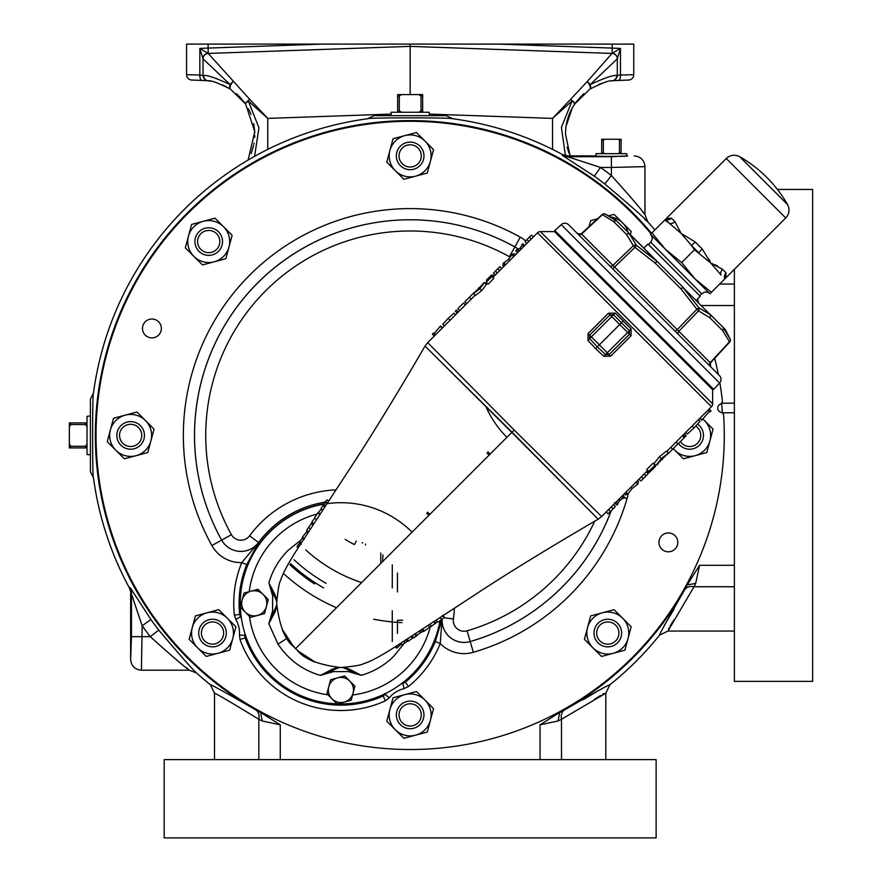 <?xml version="1.0" encoding="UTF-8"?>
<svg xmlns="http://www.w3.org/2000/svg" width="882" height="882" viewBox="0 0 882 882"><rect width="100%" height="100%" fill="white"/><g stroke="black" fill="none" stroke-linecap="round" stroke-linejoin="round"><path stroke-width="1.32" d="M650.596 242.087L701.829 293.949L650.596 242.087A5.369 5.369 0 0 0 650.596 234.491M694.487 249.749L691.312 245.284L698.941 252.914A5.369 0.628 135 0 1 702.237 249L710.837 263.112L694.487 249.749L681.665 262.571L695.027 278.921L709.734 293.629A5.369 5.369 0 0 0 702.149 293.629M787.516 204.525A128.353 128.353 0 0 0 739.711 156.72L787.516 204.525A11.179 11.179 0 0 1 785.708 217.975L724.85 278.833A5.369 4.928 135 0 1 726.051 272.814L725.71 277.973M739.711 156.72A11.179 11.179 0 0 0 726.261 158.517L666.252 218.527L671.423 218.174L674.928 221.68L681.113 233.388L695.237 241.988L702.237 249M722.545 269.308A5.369 4.3 135 0 0 721.035 275.019L710.837 263.112L722.545 269.308L726.051 272.814M699.713 295.746L701.675 293.783M648.479 244.523L650.442 242.561M198.957 251.326A13.803 13.803 0 0 0 218.482 251.326A13.803 13.803 0 0 0 218.482 231.801A13.803 13.803 0 0 0 198.957 231.801A13.803 13.803 0 0 0 198.957 251.326M200.853 249.43A11.124 11.124 0 0 0 216.586 249.43A11.124 11.124 0 0 0 216.586 233.697A11.124 11.124 0 0 0 200.853 233.697A11.124 11.124 0 0 0 200.853 249.43M626.716 156.026L626.793 153.666L596.012 153.666L596.089 156.026M400.395 724.673A13.803 13.803 0 0 0 419.92 724.673A13.803 13.803 0 0 0 419.92 705.159A13.803 13.803 0 0 0 400.395 705.159A13.803 13.803 0 0 0 400.395 724.673M402.291 722.777A11.124 11.124 0 0 0 418.024 722.777A11.124 11.124 0 0 0 418.024 707.055A11.124 11.124 0 0 0 402.291 707.055A11.124 11.124 0 0 0 402.291 722.777M674.057 609.164L664.069 625.779M564.535 709.922A10.738 7.894 -117.2 0 0 561.492 719.271L558.141 720.958L559.64 712.491L564.535 709.922C593.895 692.998 608.988 684.63 609.837 684.829A319.505 319.505 0 0 0 659.571 635.095C659.383 634.246 667.751 619.142 684.675 589.793L687.232 584.898L695.711 583.399L694.024 586.739A10.738 7.894 27.2 0 0 684.675 589.793M598.404 690.606L583.013 699.834M367.761 118.728L373.957 115.652L446.358 115.652L452.554 118.728C455.134 117.571 365.214 117.571 367.761 118.728A319.505 319.505 0 0 0 93.481 393.019C92.312 390.472 92.312 480.381 93.481 477.801A319.505 319.505 0 0 0 129.356 587.82L130.161 587.61L150.932 619.55A317.972 317.972 0 0 0 158.749 630.09C178.848 653.904 191.427 668.192 196.488 672.955A319.505 319.505 0 0 0 210.478 684.829C211.382 684.664 226.476 693.032 255.78 709.922L260.653 712.48L262.163 720.969L258.823 719.271A10.738 7.894 117.2 0 0 255.78 709.922M406.778 115.652L429.611 115.652L429.236 112.268L391.079 112.268L391.189 115.652M90.405 422.632L90.405 415.951L87.02 416.326L87.02 454.495L90.405 454.858L90.405 445.432M722.413 413.085A313.044 313.044 0 0 0 721.542 403.173L734.386 403.173M384.1 694.211L382.59 695.225A100.912 100.912 0 0 1 245.99 637.598L245.67 635.812M651.015 233.763A314.124 314.124 0 0 0 188.042 213.29A314.124 314.124 0 0 0 539.442 721.697A314.124 314.124 0 0 0 723.659 415.654A3.76 3.76 0 0 0 720.892 412.269A4.289 4.289 0 0 1 720.186 404.243A3.76 3.76 0 0 0 722.325 400.417A314.124 314.124 0 0 0 719.833 382.722M718.312 374.431A314.124 314.124 0 0 0 714.685 358.346M145.254 335.116A9.437 9.437 0 0 1 145.254 321.776A9.437 9.437 0 0 1 158.595 321.776A9.437 9.437 0 0 1 158.595 335.116A9.437 9.437 0 0 1 145.254 335.116M661.721 549.045A9.437 9.437 0 0 1 661.721 535.705A9.437 9.437 0 0 1 675.061 535.705A9.437 9.437 0 0 1 675.061 549.045A9.437 9.437 0 0 1 661.721 549.045M680.397 441.551A11.124 11.124 0 0 0 697.53 443.271A11.124 11.124 0 0 0 695.799 426.138M678.467 443.481A13.803 13.803 0 0 0 699.426 445.167A13.803 13.803 0 0 0 697.717 424.198M611.435 80.979L612.141 80.879A5.369 5.325 -97.5 0 0 616.772 75.554C613.718 74.761 604.843 77.781 590.124 84.628A5.369 2.833 56.9 0 1 589.86 89.126A5.369 2.095 56.9 0 0 587.192 81.585L612.141 53.306A5.369 5.226 -178.4 0 1 617.29 58.521A5.369 5.237 180 0 0 612.141 53.306L620.476 48.433L617.29 58.807L590.124 84.628A5.369 2.503 45.3 0 0 587.192 81.585L570.5 99.434A5.369 1.279 45.7 0 1 572.01 101L552.551 118.397L570.5 99.434A5.369 1.444 34.1 0 1 574.711 104.01C568.658 113.061 565.582 123.083 565.494 134.086L570.125 155.905M569.077 153.347L567.104 147.118M615.658 625.184A11.124 11.124 0 0 0 599.936 625.184A11.124 11.124 0 0 0 599.936 640.916A11.124 11.124 0 0 0 615.658 640.916A11.124 11.124 0 0 0 615.658 625.184M617.565 623.287A13.803 13.803 0 0 0 598.04 623.287A13.803 13.803 0 0 0 598.04 642.813A13.803 13.803 0 0 0 617.565 642.813A13.803 13.803 0 0 0 617.565 623.287M204.657 640.916A11.124 11.124 0 0 0 220.379 640.916A11.124 11.124 0 0 0 220.379 625.184A11.124 11.124 0 0 0 204.657 625.184A11.124 11.124 0 0 0 204.657 640.916M202.761 642.813A13.803 13.803 0 0 0 222.275 642.813A13.803 13.803 0 0 0 222.275 623.287A13.803 13.803 0 0 0 202.761 623.287A13.803 13.803 0 0 0 202.761 642.813M427.638 512.199A41.939 41.939 0 0 0 429.909 514.316M489.069 455.167A41.939 41.939 0 0 0 486.952 452.885M426.623 513.214A43.372 43.372 0 0 0 428.895 515.331M490.083 454.153A43.372 43.372 0 0 0 487.967 451.871M402.291 163.765A11.124 11.124 0 0 0 418.024 163.765A11.124 11.124 0 0 0 418.024 148.044A11.124 11.124 0 0 0 402.291 148.044A11.124 11.124 0 0 0 402.291 163.765M400.395 165.662A13.803 13.803 0 0 0 419.92 165.662A13.803 13.803 0 0 0 419.92 146.136A13.803 13.803 0 0 0 400.395 146.136A13.803 13.803 0 0 0 400.395 165.662M475.089 295.216L427.671 342.635L514.206 430.03L601.601 516.554L647.675 470.481M511.836 432.401L598.161 519.211L512.001 432.235L425.025 346.064L511.825 432.401M540.368 231.602L712.623 403.857L712.623 389.712L554.513 231.602L540.368 231.602A4.024 4.024 0 0 0 537.524 232.782L492.806 277.499M712.623 403.857A4.024 4.024 0 0 1 711.454 406.701L537.524 232.782M240.334 606.717A100.625 100.625 0 0 1 323.959 504.14M327.167 503.644A100.625 100.625 0 0 1 344.3 502.762M344.774 502.773A100.625 100.625 0 0 1 412.059 532.177M440.008 620.774A100.625 100.625 0 0 1 337.519 703.891M654.918 465.09L653.022 463.193L646.704 469.5L648.601 471.407L655.094 465.266L652.482 467.879L653.264 468.673L652.184 469.753L651.401 468.959L648.601 471.407M661.324 458.585L668.457 452.929L666.56 451.033L659.427 456.689L653.937 463.667L655.833 465.564L661.324 458.585L659.427 456.689M486.18 282.273L488.088 284.169L493.788 278.469L491.88 276.573L486.18 282.273L488.319 279.781L487.526 278.988L486.335 280.255L487.085 281.016M479.83 288.723L473.48 293.596L475.376 295.492L481.726 290.619L486.456 284.39L484.56 282.494L479.83 288.723L481.726 290.619M631.126 328.92L631.016 335.799L610.653 356.174L603.762 356.284L595.615 348.622L587.952 340.463L588.062 333.583L608.426 313.209L615.316 313.11L631.126 328.92L629.461 330.75L613.475 314.764L610.002 314.786L611.755 316.539L615.316 313.11M666.847 451.308L711.454 406.701M486.191 284.125L487.107 283.199M427.671 342.635L425.025 346.064C400.516 388.3 369.845 438.586 348.721 470.393L300.101 544.911C288.965 561.867 282.461 573.796 280.575 580.676C279.23 582.076 277.929 589.716 276.672 603.597C279.407 625.603 285.062 639.99 293.651 646.749L282.163 629.175C283.706 633.938 288.16 640.442 295.525 648.711L304.544 656.153L295.525 648.7L514.206 430.03M299.097 652.007L303.673 655.591M403.758 643.893L393.802 656.219C384.585 665.359 373.736 671.731 361.267 675.336L348.434 671.588L333.308 671.621L320.486 675.414C302.581 670.188 288.425 659.747 278.017 644.114L268.812 623.75L272.604 610.928L272.637 595.791L268.889 582.958L276.694 601.381M276.705 605.085L268.812 623.75L274.986 611.976L276.694 604.622L274.986 611.976L276.11 608.547M276.286 598.9L276.683 601.921L275.019 594.755L268.889 582.958C272.494 570.5 278.866 559.651 288.006 550.434L300.784 540.181M506.918 437.307A100.625 100.625 0 0 1 485.96 406.657M725.026 329.284L722.766 327.035L725.026 329.284A2.679 2.679 0 0 1 725.522 329.967L730.131 339.019A2.679 2.679 0 0 1 729.712 342.062L722.578 330.507A2.679 2.326 -45 0 0 722.766 327.035L709.878 314.135A2.679 2.326 -45 0 1 709.69 317.608L698.511 310.872A2.679 2.304 -63.3 0 0 698.897 307.785L710.208 314.654A2.679 1.94 -45 0 0 709.878 314.135M581.293 233.774L602.174 214.513A2.679 2.679 0 0 1 605.206 214.094L616.54 220.985L605.206 214.094A2.679 2.282 -63 0 0 602.417 214.778L581.558 234.017L577.578 233.697M719.58 383.02L561.206 224.656L554.855 230.577L713.648 389.381L719.58 383.02A5.369 5.369 0 0 0 719.447 375.567L609.429 265.548A2.679 2.326 135 0 0 612.902 265.361L633.353 245.714L626.617 234.546L613.729 221.647L602.174 214.513M561.206 224.656A5.369 5.369 0 0 1 568.658 224.789L719.447 375.567M643.761 248.029L630.09 234.358L657.09 261.348L643.761 248.029L648.016 244.06L700.176 296.209L696.207 300.464M122.785 443.271A11.124 11.124 0 0 0 138.518 443.271A11.124 11.124 0 0 0 138.518 427.55A11.124 11.124 0 0 0 122.785 427.55A11.124 11.124 0 0 0 122.785 443.271M120.889 445.167A13.803 13.803 0 0 0 140.414 445.167A13.803 13.803 0 0 0 140.414 425.653A13.803 13.803 0 0 0 120.889 425.653A13.803 13.803 0 0 0 120.889 445.167M164.195 837.9L656.12 837.9L656.12 759.634L164.195 759.634L164.195 837.9M734.386 269.297L734.386 681.378L812.653 681.378L812.653 189.443L777.428 189.443M254.225 590.323L258.217 589.518M263.145 594.435L258.018 589.308L251.006 591.183A12.569 12.569 0 0 1 266.397 606.573L268.271 599.573L263.145 594.435L268.271 599.573L266.397 606.573A12.569 12.569 0 0 1 245.372 612.207A12.569 12.569 0 0 1 251.006 591.183L243.994 593.068L240.246 607.081L250.301 617.135M265.537 609.804L264.523 613.585L250.499 617.345L264.523 613.585L266.397 606.573M326.968 693.45L328.909 695.744M354.917 686.218L349.79 681.091A12.569 12.569 0 0 1 353.043 693.23L354.917 686.218L344.664 675.954L330.64 679.713L328.765 686.725A12.569 12.569 0 0 1 337.652 677.839L330.64 679.713L326.891 693.726L332.018 698.864A12.569 12.569 0 0 1 328.765 686.725M248.481 615.327L249.386 616.231A92.423 92.423 0 0 0 328.005 694.84M317.09 514.03A92.423 92.423 0 0 0 249.22 591.668L248.415 591.877M337.034 703.869A100.625 100.625 0 0 1 240.356 607.202M87.02 422.908L69.347 422.908L69.347 426.8L70.736 424.551L85.631 424.551L87.02 426.8M87.02 444.021L85.631 446.27L70.736 446.27L69.347 444.021L69.347 447.913L87.02 447.913M69.347 444.021L69.347 426.8M85.631 446.27L85.631 447.913M70.736 446.27L70.736 447.913M70.736 422.908L70.736 424.551M85.631 422.908L85.631 424.551M630.09 234.358L614.941 219.21L630.09 234.358A2.679 2.326 135 0 0 626.617 234.546A2.679 2.315 143.8 0 1 629.572 234.017L636.44 245.328L656.858 261.304L629.572 234.017A2.679 1.94 135 0 1 630.09 234.358M657.09 261.348L655.26 263.178L656.858 261.304A2.679 0.628 135 0 1 657.09 261.348L682.877 287.135A2.679 0.628 135 0 1 682.922 287.367L698.897 307.785L696.868 309.229L681.047 288.965L655.26 263.178L634.996 247.357L636.44 245.328A2.679 2.304 153.3 0 0 633.353 245.714L634.996 247.357L614.545 267.003L581.558 234.017A2.679 2.326 135 0 1 578.085 234.204M612.714 268.834L614.545 267.003L677.233 329.681L696.868 309.229L698.511 310.872L678.864 331.323L710.208 362.667A2.679 2.326 -45 0 0 710.021 366.14L678.677 334.796A2.679 2.326 -45 0 1 678.864 331.323L677.233 329.681L675.392 331.522M725.522 329.967L723.24 327.685L730.131 339.019A2.679 2.282 153 0 1 729.447 341.819L710.208 362.667M616.54 220.985A2.679 2.569 135 0 1 617.202 221.459A2.679 2.326 135 0 0 613.729 221.647A2.679 2.315 -53.7 0 1 616.54 220.985L614.269 218.714L605.206 214.094M722.766 327.035A2.679 2.569 -45 0 1 723.24 327.685A2.679 2.315 143.7 0 1 722.578 330.507L709.69 317.608A2.679 2.315 -53.8 0 0 710.208 314.654L682.922 287.367L681.047 288.965L682.877 287.135M241.084 616.011L240.588 614.258A100.912 100.912 0 0 1 323.705 503.887L325.579 505.761M440.339 620.553A100.912 100.912 0 0 1 404.75 681.477L403.173 682.37M442.014 619.429L440.25 643.529A107.174 107.174 0 0 1 408.531 686.472L404.154 688.61A26.989 26.989 0 0 0 389.249 697.86L385.39 700.837A107.174 107.174 0 0 1 240.025 639.527L239.43 635.095A26.989 26.989 0 0 0 235.792 619.396L234.38 615.151A107.174 107.174 0 0 1 241.778 562.584L246.728 564.623A101.816 101.816 0 0 0 239.717 614.556L240.422 616.672A32.347 32.347 0 0 1 241.448 618.569M336.395 667.961L339.603 667.542L332.26 669.24L320.486 675.414L339.151 667.531M342.844 667.531L361.267 675.336L349.47 669.206L342.304 667.542L349.47 669.206L346.042 668.104M608.426 313.209L610.002 314.786L589.628 335.149L589.617 338.633L597.346 346.88L623.464 320.761M611.281 506.874L613.177 508.76L610.443 511.505L608.084 513.853L606.188 511.968M613.177 508.76L615.382 506.367L613.585 504.57M621.656 496.5L623.552 498.385L624.632 497.316L622.736 495.419M617.632 503.556L620.002 500.27L623.177 498.01M615.03 503.126L616.926 505.011L618.006 503.931L616.11 502.045M617.51 503.346L616.154 501.99M620.002 500.27L618.943 499.212M622.857 497.944L621.534 496.621M624.18 493.975L625.106 494.901L627.664 494.273L632.107 488.496L637.884 484.053L638.513 481.495L637.587 480.569M627.664 494.273L625.768 492.388M627.819 494.118L625.922 492.233M632.107 488.496L630.884 487.272M637.73 484.207L635.834 482.322M637.884 484.053L635.988 482.167M644.125 474.031L646.021 475.916L640.927 481.01L639.031 479.124M646.021 475.916L648.226 473.524L646.429 471.727M647.421 470.734L649.24 472.565L655.436 466.435L654.676 465.674M646.649 471.506L647.884 472.752L648.976 471.804M657.002 464.803L658.126 463.767M667.409 454.428L677.883 443.955L676.042 442.114M672.69 449.258L670.794 447.361M676.097 442.058L677.993 443.944L684.311 437.626L682.414 435.741M683.252 434.903L685.138 436.799L686.218 435.719L684.333 433.823M685.777 432.378L687.387 433.988L693.913 428.035L700.032 421.364L698.412 419.744M693.913 428.035L692.017 426.138M708.026 410.13L709.911 412.026L710.991 410.946L709.106 409.05M699.856 418.3L701.752 420.185L709.293 411.409M701.973 419.964L700.087 418.068M668.457 452.929L655.833 465.564M662.382 459.533L661.566 458.717L656.914 464.483L667.387 454.01L661.566 458.717M528.869 241.436L526.984 239.54L531.438 235.086L533.323 236.982M526.984 239.54L525.066 241.646L526.863 243.443M518.693 251.613L516.797 249.716L515.727 250.797L517.613 252.693M522.111 245.174L520.049 248.14L517.183 250.102M524.702 245.604L522.806 243.708L521.725 244.788L523.621 246.684M522.232 245.372L523.577 246.728M520.049 248.14L521.108 249.198M517.48 250.19L518.803 251.502M515.606 254.7L514.691 253.773L512.343 254.181L508.462 259.407L503.236 263.277L502.828 265.636L503.754 266.562M512.343 254.181L514.228 256.078M511.902 254.622L513.787 256.519M508.462 259.407L509.686 260.631M503.688 262.825L505.584 264.721M503.236 263.277L505.132 265.173M497.294 273.012L495.397 271.127L499.851 266.673L501.748 268.558M495.397 271.127L493.479 273.233L495.276 275.03M493.424 276.882L491.594 275.052L487.856 278.668M494.041 276.264L492.795 275.019L491.836 275.834M489.014 277.499L489.808 278.293M484.108 282.659L482.95 283.651M474.13 292.526L464.781 301.842L466.622 303.684M469.279 297.234L471.175 299.13M465.387 304.918L463.491 303.022L457.791 308.722L459.687 310.618M458.298 312.007L456.413 310.111L455.333 311.192L457.218 313.088M455.531 314.775L453.91 313.165L448.155 318.358L442.819 324.256L444.44 325.866M448.155 318.358L450.052 320.254M435.344 334.962L433.459 333.065L432.378 334.146L434.264 336.042M442.433 327.872L440.537 325.976L434.021 333.628M440.316 326.208L442.213 328.104M487.526 278.988L488.606 277.918L489.4 278.701L491.88 276.573M473.48 293.596L484.56 282.494M478.783 287.764L479.599 288.579L483.49 283.574L474.549 292.515L479.599 288.579M436.061 620.233L437.946 622.119L441.717 619.649L440.195 617.521M441.97 619.296L444.473 617.235L442.577 615.338M441.717 619.649L439.831 617.764M444.274 617.543L442.643 615.923M435.554 622.857L437.461 621.645M428.112 625.327L430.019 627.223L435.41 623.309M431.662 626.22L429.788 624.346M435.554 623.552L433.746 621.744M421.331 629.715L423.228 631.622L424.463 630.895L422.61 629.031M424.463 630.895L429.865 627.025M419.744 630.906L421.221 632.383L422.919 631.314M411.751 636.098L413.526 637.873L416.458 636.01L417.054 635.558L415.301 633.805M416.646 635.536L420.725 632.537L419.347 631.159M416.458 636.01L414.661 634.213M408.686 640.519L406.811 639.307M408.531 641.027L412.478 638.215L410.913 636.65M412.478 638.215L413.691 636.991M400.637 643.287L402.192 644.841L407.374 641.016M405.588 642.802L403.945 641.159M395.18 646.771L396.547 648.138L401.42 644.069M397.341 647.686L395.941 646.286M299.847 542.717L297.002 546.675L298.204 547.876M297.951 544.955L299.241 546.256M302.724 537.733L299.461 542.331L301.357 544.227M299.671 541.857L301.126 543.312M307.366 530.788L302.46 537.127L304.07 538.737M302.46 537.127L302.184 537.722L304.081 539.619M312.956 525.066L311.467 523.588L308.612 527.238L306.76 530.181L308.491 531.912M308.612 527.238L310.376 529.013M314.731 517.966L311.919 522.012L313.749 523.842M311.919 522.012L311.809 522.585M320.045 514.217L318.204 512.365L317.862 512.839L314.543 517.943L316.395 519.785M321.357 508.87L318.402 512.574M317.862 512.839L319.725 514.702M324.962 506.698L323.077 505.419L321.048 508.561L322.68 510.193M323.077 505.419L324.719 507.062M327.277 503.159L325.414 501.296L323.694 503.876M328.589 501.163L327.233 499.818L325.546 501.428M525.683 240.874A33.152 33.152 0 0 0 520.292 237.148A226.795 226.795 0 0 0 211.889 545.539A33.152 33.152 0 0 0 241.778 562.584L258.558 542.507A102.4 102.4 0 0 1 324.785 502.2L326.704 504.052M333.308 671.621L332.26 669.24L336.229 667.994M272.637 595.791L275.019 594.755L276.253 598.735M348.434 671.588L349.47 669.206M272.604 610.928L274.986 611.976M603.762 356.284L629.461 330.75L629.45 334.234L609.076 354.597L605.603 354.619L597.346 346.88L595.615 348.622M587.952 340.463L591.381 336.902L610.653 356.174M424.992 141.076L433.547 149.631L430.416 161.329A20.97 20.97 0 0 1 415.587 176.157L403.89 179.3L395.323 170.733A20.97 20.97 0 0 0 415.587 176.157L427.285 173.026L430.416 161.329A20.97 20.97 0 0 0 404.728 135.641L416.425 132.509L424.992 141.076M386.768 162.167L395.323 170.733A20.97 20.97 0 0 1 404.728 135.641L393.03 138.783L386.768 162.167M145.486 420.582L154.041 429.137L150.91 440.835A20.97 20.97 0 0 1 136.082 455.674L124.384 458.805L115.818 450.239A20.97 20.97 0 0 0 136.082 455.674L147.779 452.532L150.91 440.835A20.97 20.97 0 0 0 125.222 415.146L136.919 412.015L145.486 420.582M107.262 441.684L115.818 450.239A20.97 20.97 0 0 1 125.222 415.146L113.524 418.288L107.262 441.684M422.654 112.268L422.654 94.606L418.763 94.606L421.023 95.984L421.023 110.889L418.763 112.268M401.553 112.268L399.292 110.889L399.292 95.984L401.553 94.606L397.661 94.606L397.661 112.268M401.553 94.606L418.763 94.606M399.292 110.889L397.661 110.889M399.292 95.984L397.661 95.984M422.654 95.984L421.023 95.984M422.654 110.889L421.023 110.889M227.347 618.216L235.913 626.782L232.771 638.48A20.97 20.97 0 0 1 217.942 653.308L206.245 656.44L197.689 647.884A20.97 20.97 0 0 0 217.942 653.308L229.64 650.177L232.771 638.48A20.97 20.97 0 0 0 207.094 612.792L218.78 609.66L227.347 618.216M189.123 639.318L197.689 647.884A20.97 20.97 0 0 1 207.094 612.792L195.396 615.923L189.123 639.318M424.992 700.087L433.547 708.654L430.416 720.34A20.97 20.97 0 0 1 415.587 735.18L403.89 738.311L395.323 729.745A20.97 20.97 0 0 0 415.587 735.18L427.285 732.038L430.416 720.34A20.97 20.97 0 0 0 404.728 694.652L416.425 691.521L424.992 700.087M386.768 721.189L395.323 729.745A20.97 20.97 0 0 1 404.728 694.652L393.03 697.794L386.768 721.189M610.972 217.038A20.97 20.97 0 0 1 622.626 222.937L631.192 231.503L630.354 234.623M608.624 215.836L614.07 214.37L622.626 222.937A20.97 20.97 0 0 1 628.05 232.308M592.373 223.554A20.97 20.97 0 0 1 594.876 221.25M589.077 226.597L590.675 220.643L597.522 218.813M622.626 618.216L631.192 626.782L628.061 638.48A20.97 20.97 0 0 1 613.233 653.308L601.535 656.44L592.969 647.884A20.97 20.97 0 0 0 613.233 653.308L624.93 650.177L628.061 638.48A20.97 20.97 0 0 0 602.373 612.792L614.07 609.66L622.626 618.216M584.402 639.318L592.969 647.884A20.97 20.97 0 0 1 602.373 612.792L590.675 615.923L584.402 639.318M336.516 607.709A187.381 187.381 0 0 1 284.015 573.973M356.251 541.052L354.432 544.602A122.598 122.598 0 0 1 345.182 539.365M323.595 587.853A175.309 175.309 0 0 1 290.652 563.675M382.975 554.866L382.545 561.68M392.27 587.897L392.27 564.855M365.402 544.04A11.179 11.179 0 0 1 365.435 544.955L365.402 544.04M401.972 622.615A187.381 187.381 0 0 1 393.681 622.064M392.27 621.931A187.381 187.381 0 0 1 373.67 619.208M612.141 53.306L612.185 48.08L620.476 48.433L620.476 75.047L633.761 74.694A5.369 5.369 0 0 1 628.579 80.053L618.491 80.405A5.369 2.172 -92 0 0 620.476 75.047L617.29 75.268A5.369 5.369 0 0 1 614.456 79.997A5.369 5.369 0 0 0 617.29 75.268L617.235 75.268A5.369 5.358 88 0 1 614.655 79.865M248.129 160.039L254.766 131.639L245.604 104.01A5.369 1.444 -34.1 0 1 249.815 99.434L267.764 118.397L248.305 101A5.369 1.014 145.9 0 0 245.604 104.01L230.456 89.126A5.369 2.833 -56.9 0 1 230.191 84.628L203.025 58.84L199.839 48.433L208.207 53.438L410.163 46.382L612.108 53.438A5.369 5.369 0 0 1 617.29 58.807L617.29 75.268M617.235 75.268L616.772 75.554A5.369 5.292 48.8 0 1 614.974 79.601A5.369 5.369 0 0 1 612.141 80.879C609.793 80.097 602.362 82.842 589.86 89.126L574.711 104.01A5.369 1.014 -145.9 0 0 572.01 101L561.404 127.394L565.428 155.662M208.174 53.295A5.369 5.226 -1.6 0 0 203.025 58.521A5.369 5.237 0 0 1 208.174 53.306L208.13 48.08L322.051 44.1L208.13 44.1L208.13 48.08L199.839 48.433L199.839 75.047L203.544 75.554A5.369 5.325 97.5 0 0 208.174 80.879L210.324 81.21M203.025 75.268A5.369 5.369 0 0 0 205.87 79.997A5.369 5.369 0 0 1 203.025 75.268L203.025 58.84A5.369 5.369 0 0 1 208.207 53.438L249.815 99.434A5.369 1.279 -45.7 0 0 248.305 101L258.955 127.802L254.589 156.335M230.191 84.628A5.369 2.503 -45.3 0 1 233.124 81.585A5.369 2.095 -56.9 0 0 230.456 89.126C217.975 82.853 210.544 80.097 208.174 80.879A5.369 5.369 0 0 1 205.341 79.601L205.341 79.601A5.369 5.292 -48.8 0 1 203.544 75.554C206.642 74.772 215.517 77.803 230.191 84.628M206.465 80.35A5.369 5.292 -48.8 0 1 205.341 79.601L205.341 79.601M253.784 123.601L254.799 132.697M215.594 82.401L217.027 82.82M222.606 84.892L230.4 89.082M236.398 93.613L237.975 95.047M239.011 96.039L244.612 102.599M248.515 108.85L251.072 114.384M254.81 135.431L254.711 137.449M254.071 143.06L253.939 143.81M253.685 145.056L251.172 153.545M565.494 134.086L565.715 129.213M566.068 126.269L572.286 107.957M575.703 102.599L581.304 96.039M582.341 95.047L583.928 93.613M598.757 84.451L604.765 82.39M614.974 79.601L614.974 79.601A5.369 5.292 48.8 0 1 613.85 80.35M392.27 610.752L392.27 641.523M410.163 94.606L410.163 46.382L208.207 53.438A5.369 5.369 0 0 0 203.025 58.807A5.369 5.358 0 0 1 208.207 53.482M410.163 46.382L410.163 44.1L322.051 44.1M201.835 80.405L191.736 80.053A5.369 5.369 0 0 1 186.554 74.694L199.839 75.047A5.369 2.172 92 0 0 201.835 80.405L208.13 80.725M498.264 44.1L612.185 48.08L612.185 44.1L410.163 44.1M612.185 80.725L618.491 80.405M612.196 80.725L628.579 80.053M186.554 74.694L186.554 44.1L208.13 44.1M612.185 44.1L633.761 44.1L633.761 74.694M702.91 418.994L713.064 429.137L709.922 440.835A20.97 20.97 0 0 1 695.093 455.674L683.396 458.805L674.829 450.239A20.97 20.97 0 0 0 695.093 455.674L706.791 452.532L709.922 440.835A20.97 20.97 0 0 0 702.822 419.082M673.264 448.673L674.829 450.239A20.97 20.97 0 0 1 673.352 448.596M509.939 257.004A10.782 10.782 0 0 0 509.421 256.706A204.426 204.426 0 0 0 231.448 534.679A10.782 10.782 0 0 0 249.551 535.848L258.536 542.485A21.962 21.962 0 0 1 225.351 544.966A21.984 21.984 0 0 0 258.558 542.507L246.728 564.623M244.865 633.353A32.347 32.347 0 0 1 244.777 635.492L245.075 637.708A101.816 101.816 0 0 0 383.163 695.953L382.59 695.225M628.061 493.865A33.152 33.152 0 0 1 627.047 498.595A225.902 225.902 0 0 1 473.347 652.294A33.152 33.152 0 0 1 440.25 643.529L435.278 641.523L441.904 619.517M93.481 477.801L90.405 471.616L90.405 399.204L93.481 393.019M634.213 155.905C640.729 156.533 644.301 160.116 644.94 166.643L611.402 167.437L611.402 156.709L627.278 155.905C632.052 156.544 590.753 156.544 595.526 155.905L567.688 155.905L567.479 156.709A10.738 10.727 14.3 0 1 562.363 155.408L562.573 154.604L567.688 155.905M644.874 219.431L647.697 221.735C642.945 216.674 628.657 204.095 604.832 184.007L611.402 175.518L611.402 167.437L600.51 167.437A328.699 328.699 0 0 1 611.402 175.518C629.142 195.198 640.321 208.207 644.94 214.547L642.416 211.757M644.94 166.643L644.94 214.547L647.697 221.735A319.505 319.505 0 0 1 654.83 229.948M611.402 156.709L567.479 156.709L600.51 167.437L594.292 176.18L562.363 155.408M186.51 667.674L189.299 670.199C182.949 665.579 169.939 654.4 150.271 636.65A328.699 328.699 0 0 1 142.189 625.757L141.396 670.199C134.858 669.548 131.275 665.976 130.646 659.46L131.462 636.65L150.271 636.65L158.749 630.09M196.488 672.955L189.299 670.199L141.396 670.199M150.932 619.55L142.189 625.757L129.356 587.82M697.574 298.998L698.467 302.724M734.386 586.739L694.024 586.739L667.961 631.06L659.571 635.095M668.556 628.646L668.898 628.017M670.122 625.955L674.002 619.881M667.906 631.06L734.386 631.06M734.386 565.296L699.569 565.296L695.711 583.399M699.569 565.296L687.232 584.898M258.823 759.634L258.823 719.271C229.993 701.675 215.219 692.998 214.502 693.219L210.478 684.829M260.653 712.48L280.267 724.828L262.163 720.969M609.837 684.829L605.813 693.219L561.492 719.271L561.492 759.634M594.589 699.283L600.51 695.501M602.759 694.145L603.961 693.506M605.813 759.634L605.813 693.164M559.64 712.491L540.049 724.828L540.049 759.634M558.141 720.958L540.049 724.828M130.646 592.936L130.646 659.46M562.573 154.604A319.505 319.505 0 0 0 452.554 118.728M560.478 712.017A314.819 314.819 0 0 0 686.769 585.725M651.511 233.267A314.819 314.819 0 0 0 166.5 236.056A314.819 314.819 0 0 0 259.826 712.017M344.156 702.116A12.569 12.569 0 0 1 332.018 698.864L337.145 703.99L344.156 702.116L351.168 700.231L353.043 693.23A12.569 12.569 0 0 1 344.156 702.116M349.79 681.091A12.569 12.569 0 0 0 337.652 677.839L344.664 675.954L349.79 681.091M604.721 153.666L603.354 152.84L603.354 140.062L604.721 139.246L601.7 139.246L601.7 153.666M603.354 140.062L601.7 140.062M603.354 152.84L601.7 152.84M621.104 153.666L621.104 140.062L619.451 140.062L619.451 152.84L618.084 153.666M621.104 152.84L619.451 152.84M621.104 140.062L621.104 139.246L618.084 139.246L619.451 140.062M604.721 139.246L618.084 139.246M232.12 235.296L225.847 258.691L202.452 264.953L193.886 256.397A20.97 20.97 0 0 1 188.461 236.133L191.592 224.436L214.988 218.174L232.12 235.296M185.33 247.831L193.886 256.397A20.97 20.97 0 0 0 228.978 246.993A20.97 20.97 0 0 0 203.29 221.305A20.97 20.97 0 0 0 188.461 236.133L185.33 247.831M674.928 221.68A5.369 4.3 135 0 1 669.217 223.19L681.113 233.388L691.312 245.284A5.369 0.628 135 0 0 695.237 241.988M717.54 266L714.354 264.534M712.865 263.916L710.837 263.112M710.098 261.293L709.404 259.727M666.252 218.527L665.403 219.375L669.217 223.19L664.763 220.015L665.403 219.375A5.369 4.928 135 0 0 671.423 218.174M664.763 220.015L651.941 232.848L665.304 249.198L681.665 262.571M724.21 279.473L709.889 293.783L695.027 278.921L711.388 292.295M695.027 278.921L650.442 234.336L651.941 232.848M785.708 217.975L726.261 158.517M518.561 249.485A21.984 21.984 0 0 0 514.868 246.916A215.627 215.627 0 0 0 221.658 540.115A215.594 215.594 0 0 1 514.856 246.938A21.962 21.962 0 0 1 518.539 249.507M520.292 237.148L509.421 256.706M231.448 534.679L221.68 540.104A21.984 21.984 0 0 0 225.329 544.988A21.962 21.962 0 0 1 221.68 540.104L211.889 545.539M454.373 608.238A113.359 113.359 0 0 1 453.392 618.977L444.12 617.687M453.392 618.977A10.782 10.782 0 0 0 467.085 630.817A203.533 203.533 0 0 0 594.711 521.229M611.226 510.711A214.701 214.701 0 0 1 470.216 641.545A21.962 21.962 0 0 1 442.158 619.175M287.058 638.259L278.017 644.114M352.568 695.005A92.423 92.423 0 0 0 430.207 627.135M631.016 335.799L611.755 316.539L591.381 336.902L588.062 333.583M610.443 511.505L608.547 509.609M643.287 478.65L641.39 476.765M529.376 237.148L531.262 239.044M497.79 268.734L499.686 270.62M306.671 531.559L307.917 532.805M294.037 559.739A170.127 170.127 0 0 0 326.142 583.344M289.869 564.701A176.587 176.587 0 0 0 314.587 583.906M612.108 53.438A5.369 5.369 0 0 1 617.29 58.807A5.369 5.358 0 0 0 612.119 53.482M397.451 591.932L397.451 573.002M397.451 633.342L397.451 620.333L402.71 620.145M205.66 79.865A5.369 5.358 -88 0 1 203.081 75.268M380.77 563.466L380.77 553.036M391.134 114.087L267.764 118.397L267.764 149.389M552.551 149.389L552.551 118.397L429.181 114.087M361.642 582.583A154.967 154.967 0 0 1 305.69 549.872M234.38 615.151L240.588 614.258M235.792 619.396L241.271 616.364M239.43 635.095L245.681 635.404M240.025 639.527L245.99 637.598M385.39 700.837L383.163 695.953L385.092 694.465A32.347 32.347 0 0 1 386.206 693.175M389.249 697.86L384.508 693.759M401.31 683.804A32.347 32.347 0 0 1 402.964 683.374L405.147 682.304A101.816 101.816 0 0 0 435.278 641.523M404.154 688.61L402.578 682.547M408.531 686.472L404.75 681.477M467.085 630.817L470.216 641.567A214.734 214.734 0 0 0 611.27 510.667M249.551 535.848A113.569 113.569 0 0 1 335.987 489.863M442.125 619.186A21.984 21.984 0 0 0 470.216 641.567L473.347 652.294M627.047 498.595L624.18 497.768M722.391 412.776L734.386 412.776M604.832 184.007A317.972 317.972 0 0 0 594.292 176.18M130.161 587.61A10.738 10.727 -104.3 0 1 131.462 592.737L131.462 636.65M734.386 284.07L719.602 284.07M734.386 305.525L701.256 305.525M280.267 724.828L280.267 759.634M601.601 516.554L598.161 519.211C555.925 543.709 505.64 574.391 473.843 595.515L399.314 644.136C382.358 655.26 370.44 661.765 363.549 663.65L363.56 663.65C362.16 664.995 354.509 666.296 340.628 667.553C318.634 664.819 304.246 659.163 297.477 650.574L315.05 662.073C311.181 661.081 304.676 656.627 295.525 648.711L288.072 639.682L295.525 648.7M703.693 380.781L704.376 380.098M710.528 366.647L710.451 362.932L729.712 342.062M614.269 218.714L614.941 219.21M563.444 240.532L564.127 239.86M362.557 542.915L361.973 542.706M614.644 502.729L616.54 504.625M433.999 621.303L435.895 623.199M405.874 639.516L407.771 641.412M313.165 525.044L311.269 523.147M275.019 594.755L276.176 598.36M332.249 669.24L335.855 668.082M208.119 80.725L199.012 80.317M214.502 693.219L214.502 759.634"/></g></svg>
